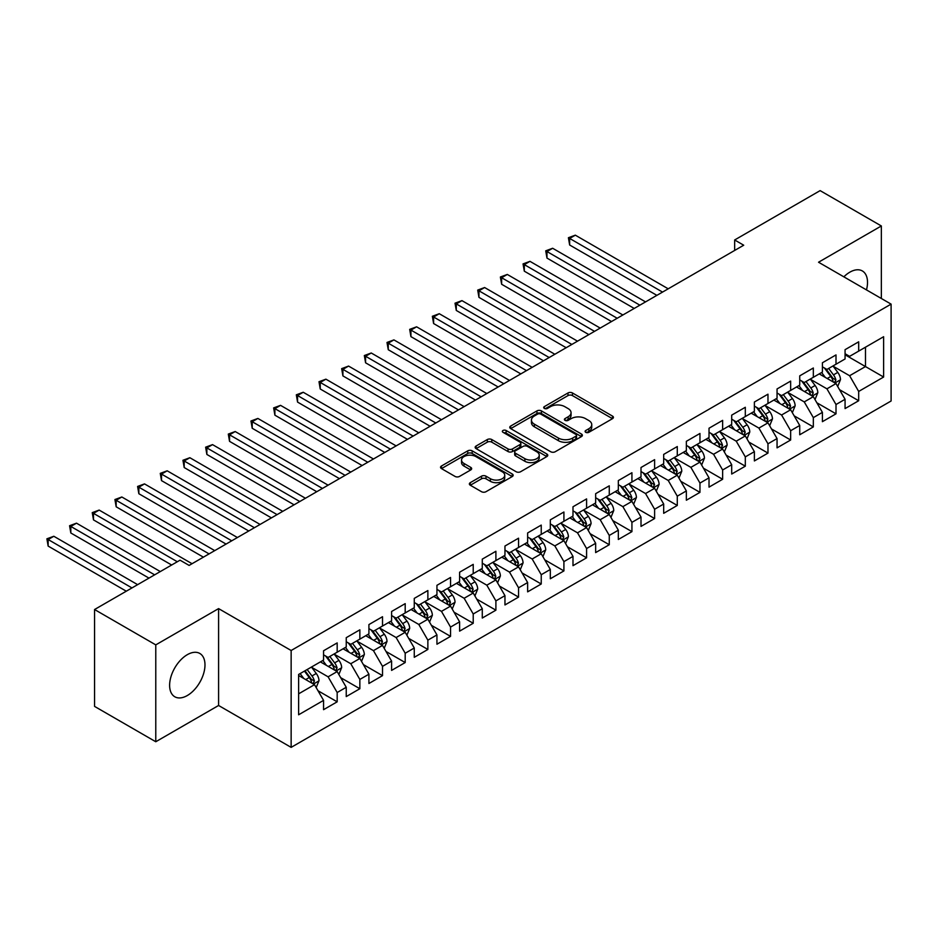 <?xml version="1.0" encoding="UTF-8"?>
<svg xmlns="http://www.w3.org/2000/svg" width="938" height="938" viewBox="0 0 938 938"><rect width="100%" height="100%" fill="white"/><g stroke="black" fill="none" stroke-linecap="round" stroke-linejoin="round"><path stroke-width="1.41" d="M585.746 432.312A2.204 1.266 0 0 0 588.865 432.312L612.502 418.665A3.142 1.817 0 0 0 613.429 417.375A3.142 1.817 0 0 0 612.502 416.097L572.45 392.963A3.142 1.817 0 0 0 567.994 392.963L544.345 406.623A2.204 1.266 0 0 0 543.7 407.514A2.204 1.266 0 0 0 544.345 408.417A2.204 1.266 0 0 0 547.464 408.417L550.524 406.646A10.072 5.816 0 0 1 564.77 406.646L568.111 408.581A10.072 5.816 0 0 1 571.054 412.685A10.072 5.816 0 0 1 568.111 416.8L565.051 418.571A2.204 1.266 0 0 0 564.406 419.474A2.204 1.266 0 0 0 565.051 420.365A2.204 1.266 0 0 0 568.158 420.365L571.219 418.606A10.072 5.816 0 0 1 585.464 418.606L588.806 420.529A10.072 5.816 0 0 1 591.749 424.644A10.072 5.816 0 0 1 588.806 428.748L585.746 430.519A2.204 1.266 0 0 0 585.101 431.421A2.204 1.266 0 0 0 585.746 432.312L585.746 430.519M187.295 695.539A25.009 14.445 120 0 0 203.64 673.496A25.009 14.445 120 0 0 199.806 653.458A25.009 14.445 120 0 0 187.295 654.689A25.009 14.445 120 0 0 170.962 676.732A25.009 14.445 120 0 0 174.796 696.77A25.009 14.445 120 0 0 187.295 695.539M866.478 289.901A25.009 14.445 120 0 0 862.339 270.941A25.009 14.445 120 0 0 849.828 272.184A25.009 14.445 120 0 0 843.848 276.839M470.29 482.66A3.142 1.817 0 0 0 469.363 483.938A3.142 1.817 0 0 0 470.29 485.227L481.534 491.711A3.142 1.817 0 0 0 485.978 491.711L512.242 476.551A3.142 1.817 0 0 0 513.168 475.273A3.142 1.817 0 0 0 512.242 473.983L472.177 450.85A3.142 1.817 0 0 0 467.734 450.85L441.47 466.01A3.142 1.817 0 0 0 440.543 467.3A3.142 1.817 0 0 0 441.47 468.59L455.047 476.422A3.142 1.817 0 0 0 459.491 476.422L470.735 469.938A3.142 1.817 0 0 0 471.662 468.648A3.142 1.817 0 0 0 470.735 467.37L464.005 463.478A8.419 4.866 0 0 1 461.543 460.042A8.419 4.866 0 0 1 466.737 455.551A8.419 4.866 0 0 1 475.906 456.607L502.287 471.826A8.419 4.866 0 0 1 504.75 475.273A8.419 4.866 0 0 1 499.555 479.764A8.419 4.866 0 0 1 490.375 478.708L485.978 476.164A3.142 1.817 0 0 0 481.534 476.164L470.29 482.66L470.29 485.227M155.778 644.875L155.778 741.747L218.589 705.482L218.589 608.61L155.778 644.875L94.562 609.524L180.037 560.174L189.113 565.415L743.717 245.217L734.653 239.976L734.653 250.446M218.589 608.61L291.143 650.503L891.1 304.123L891.1 400.995L291.143 747.375L291.143 650.503M881.345 298.495L881.345 225.964L818.546 262.23L891.1 304.123M881.345 225.964L820.129 190.625L734.653 239.976M550.747 451.753A3.142 1.817 0 0 0 555.202 451.753L581.454 436.592A3.142 1.817 0 0 0 582.381 435.302A3.142 1.817 0 0 0 581.454 434.024L541.402 410.891A3.142 1.817 0 0 0 536.946 410.891L510.682 426.051A3.142 1.817 0 0 0 509.768 427.341A3.142 1.817 0 0 0 510.682 428.619L550.747 451.753M503.894 432.793A2.204 1.266 0 0 1 506.121 433.11L506.121 430.483L546.854 454.004A3.142 1.817 0 0 1 547.769 455.282A3.142 1.817 0 0 1 546.854 456.572L520.59 471.732A3.142 1.817 0 0 1 516.135 471.732L476.082 448.61L476.082 446.031A3.142 1.817 0 0 0 475.156 447.32A3.142 1.817 0 0 0 476.082 448.61M476.082 446.031L487.314 439.547A3.142 1.817 0 0 1 491.77 439.547L508.021 448.927A3.142 1.817 0 0 0 512.465 448.927L519.922 444.624A3.142 1.817 0 0 0 520.848 443.334A3.142 1.817 0 0 0 519.922 442.056L503.003 432.289A2.204 1.266 0 0 1 502.358 431.386A2.204 1.266 0 0 1 503.718 430.214A2.204 1.266 0 0 1 506.121 430.483M845.068 354.787L865.481 366.57L865.481 347.189L883.619 336.719L858.68 351.117L858.68 341.819L845.068 349.675L845.068 358.973L836.004 364.214L836.004 354.916L822.403 362.772L822.403 372.058L813.328 377.299L813.328 368.001L799.727 375.857L799.727 385.155L790.652 390.396L790.652 381.098L777.051 388.953L777.051 398.24L767.976 403.481L767.976 394.183L754.375 402.039L754.375 411.336L745.311 416.566L745.311 407.28L731.699 415.135L731.699 424.422L722.635 429.663L722.635 420.365L709.022 428.22L709.022 437.518L699.959 442.748L699.959 433.462L686.358 441.317L686.358 450.603L677.283 455.845L677.283 446.547L663.682 454.402L663.682 463.7L654.607 468.93L654.607 459.643L641.006 467.499L641.006 476.785L631.931 482.026L631.931 472.729L618.33 480.584L618.33 489.882L609.266 495.112L609.266 485.825L595.653 493.681L595.653 502.967L586.59 508.208L586.59 498.91L572.989 506.766L572.989 516.064L563.914 521.294L563.914 512.007L550.313 519.851L550.313 529.149L541.238 534.39L541.238 525.092L527.637 532.948L527.637 542.246L518.562 547.475L518.562 538.189L504.961 546.033L504.961 555.331L495.897 560.572L495.897 551.274L482.284 559.13L482.284 568.428L473.221 573.657L473.221 564.371L459.608 572.215L459.608 581.513L450.545 586.754L450.545 577.456L436.944 585.312L436.944 594.61L427.869 599.839L427.869 590.541L414.268 598.397L414.268 607.695L405.193 612.936L405.193 603.638L391.592 611.494L391.592 620.792L382.516 626.021L382.516 616.723L368.915 624.579L368.915 633.877L359.852 639.118L359.852 629.82L346.239 637.676L346.239 646.974L337.176 652.203L337.176 642.905L323.563 650.761L323.563 660.059L298.624 674.457L298.624 714.779L323.563 700.381L314.5 684.67L298.624 675.501M883.619 336.719L883.619 377.041L858.68 391.439L849.605 375.728L833.167 366.242M839.522 389.669L858.68 400.737L858.68 391.439M858.68 400.737L845.068 408.581L845.068 399.295L836.004 404.524L826.929 388.824L810.491 379.327M816.846 402.765L836.004 413.822L836.004 404.524M836.004 413.822L822.403 421.678L822.403 412.38L813.328 417.621L804.253 401.91L787.814 392.424M794.169 415.851L813.328 426.919L813.328 417.621M813.328 426.919L799.727 434.763L799.727 425.477L790.652 430.706L781.589 415.006L765.15 405.509M771.493 428.947L790.652 440.004L790.652 430.706M790.652 440.004L777.051 447.86L777.051 438.562L767.976 443.803L758.912 428.091L742.474 418.606M748.817 442.033L767.976 453.101L767.976 443.803M767.976 453.101L754.375 460.945L754.375 451.659L745.311 456.888L736.236 441.177L719.798 431.691M726.141 455.129L745.311 466.186L745.311 456.888M745.311 466.186L731.699 474.042L731.699 464.744L722.635 469.985L713.56 454.273L697.122 444.788M703.477 468.214L722.635 479.271L722.635 469.985M722.635 479.271L709.022 487.127L709.022 477.841L699.959 483.07L690.884 467.359L674.445 457.873M680.8 481.311L699.959 492.368L699.959 483.07M699.959 492.368L686.358 500.224L686.358 490.926L677.283 496.167L668.219 480.455L651.769 470.958M658.124 494.396L677.283 505.453L677.283 496.167M677.283 505.453L663.682 513.309L663.682 504.023L654.607 509.252L645.543 493.54L629.105 484.055M635.448 507.481L654.607 518.55L654.607 509.252M654.607 518.55L641.006 526.406L641.006 517.108L631.931 522.349L622.867 506.637L606.429 497.14M612.772 520.578L631.931 531.635L631.931 522.349M631.931 531.635L618.33 539.491L618.33 530.205L609.266 535.434L600.191 519.722L583.753 510.237M590.108 533.663L609.266 544.732L609.266 535.434M609.266 544.732L595.653 552.588L595.653 543.29L586.59 548.531L577.515 532.819L561.076 523.322M567.431 546.76L586.59 557.817L586.59 548.531M586.59 557.817L572.989 565.673L572.989 556.386L563.914 561.616L554.839 545.904L538.4 536.419M544.755 559.845L563.914 570.914L563.914 561.616M563.914 570.914L550.313 578.769L550.313 569.472L541.238 574.713L532.174 559.001L515.736 549.504M522.079 572.942L541.238 583.999L541.238 574.713M541.238 583.999L527.637 591.855L527.637 582.557L518.562 587.798L509.498 572.086L493.06 562.601M499.403 586.027L518.562 597.096L518.562 587.798M518.562 597.096L504.961 604.951L504.961 595.653L495.897 600.895L486.822 585.183L470.384 575.686M476.727 599.124L495.897 610.181L495.897 600.895M495.897 610.181L482.284 618.036L482.284 608.739L473.221 613.98L464.146 598.268L447.707 588.783M454.062 612.209L473.221 623.278L473.221 613.98M473.221 623.278L459.608 631.133L459.608 621.835L450.545 627.076L441.47 611.365L425.031 601.868M431.386 625.306L450.545 636.363L450.545 627.076M450.545 636.363L436.944 644.218L436.944 634.92L427.869 640.162L418.805 624.45L402.355 614.965M408.71 638.391L427.869 649.459L427.869 640.162M427.869 649.459L414.268 657.315L414.268 648.017L405.193 653.247L396.129 637.547L379.691 628.05M386.034 651.488L405.193 662.545L405.193 653.247M405.193 662.545L391.592 670.4L391.592 661.102L382.516 666.343L373.453 650.632L357.015 641.146M363.358 664.573L382.516 675.641L382.516 666.343M382.516 675.641L368.915 683.497L368.915 674.199L359.852 679.429L350.777 663.729L334.338 654.232M340.693 677.67L359.852 688.726L359.852 679.429M359.852 688.726L346.239 696.582L346.239 687.284L337.176 692.525L328.101 676.814L311.662 667.328M318.017 690.755L337.176 701.823L337.176 692.525M337.176 701.823L323.563 709.679L323.563 700.381M323.563 654.818L328.101 657.444L337.176 652.203M298.624 693.839L314.5 684.67M346.239 641.733L350.777 644.347L359.852 639.118M328.101 676.814L337.176 671.585L320.397 661.888M346.239 687.284L337.176 671.585M368.915 628.636L373.453 631.262L382.516 626.021M350.777 663.729L359.852 658.488L343.074 648.803M368.915 674.199L359.852 658.488M391.592 615.551L396.129 618.165L405.193 612.936M373.453 650.632L382.516 645.403L365.738 635.706M391.592 661.102L382.516 645.403M414.268 602.466L418.805 605.08L427.869 599.839M396.129 637.547L405.193 632.306L388.414 622.621M414.268 648.017L405.193 632.306M436.944 589.369L441.47 591.984L450.545 586.754M418.805 624.45L427.869 619.221L411.09 609.524M436.944 634.92L427.869 619.221M459.608 576.284L464.146 578.898L473.221 573.657M441.47 611.365L450.545 606.124L433.766 596.439M459.608 621.835L450.545 606.124M482.284 563.187L486.822 565.802L495.897 560.572M464.146 598.268L473.221 593.039L456.443 583.342M482.284 608.739L473.221 593.039M504.961 550.102L509.498 552.716L518.562 547.475M486.822 585.183L495.897 579.942L479.107 570.257M504.961 595.653L495.897 579.942M527.637 537.005L532.174 539.62L541.238 534.39M509.498 572.086L518.562 566.857L501.783 557.16M527.637 582.557L518.562 566.857M550.313 523.92L554.839 526.535L563.914 521.294M532.174 559.001L541.238 553.76L524.459 544.075M550.313 569.472L541.238 553.76M572.989 510.823L577.515 513.438L586.59 508.208M554.839 545.904L563.914 540.675L547.135 530.99M572.989 556.386L563.914 540.675M595.653 497.738L600.191 500.353L609.266 495.112M577.515 532.819L586.59 527.578L569.812 517.893M595.653 543.29L586.59 527.578M618.33 484.641L622.867 487.256L631.931 482.026M600.191 519.722L609.266 514.493L592.488 504.808M618.33 530.205L609.266 514.493M641.006 471.556L645.543 474.171L654.607 468.93M622.867 506.637L631.931 501.396L615.152 491.711M641.006 517.108L631.931 501.396M663.682 458.459L668.219 461.086L677.283 455.845M645.543 493.54L654.607 488.311L637.828 478.626M663.682 504.023L654.607 488.311M686.358 445.374L690.884 447.989L699.959 442.748M668.219 480.455L677.283 475.214L660.504 465.529M686.358 490.926L677.283 475.214M709.022 432.277L713.56 434.904L722.635 429.663M690.884 467.359L699.959 462.129L683.181 452.444M709.022 477.841L699.959 462.129M731.699 419.192L736.236 421.807L745.311 416.566M713.56 454.273L722.635 449.032L705.857 439.347M731.699 464.744L722.635 449.032M754.375 406.095L758.912 408.722L767.976 403.481M736.236 441.177L745.311 435.947L728.521 426.262M754.375 451.659L745.311 435.947M777.051 393.01L781.589 395.625L790.652 390.396M758.912 428.091L767.976 422.85L751.197 413.166M777.051 438.562L767.976 422.85M799.727 379.913L804.253 382.54L813.328 377.299M781.589 415.006L790.652 409.765L773.873 400.08M799.727 425.477L790.652 409.765M822.403 366.828L826.929 369.443L836.004 364.214M804.253 401.91L813.328 396.668L796.55 386.984M822.403 412.38L813.328 396.668M845.068 353.732L849.605 356.358L858.68 351.117M826.929 388.824L836.004 383.583L819.226 373.899M845.068 399.295L836.004 383.583M94.562 609.524L94.562 706.396L155.778 741.747M218.589 705.482L291.143 747.375M849.605 375.728L865.481 366.57L883.619 377.041M586.625 432.629L588.806 431.374A10.072 5.816 0 0 0 591.749 427.259L591.749 424.644M571.054 412.685L571.054 415.311A10.072 5.816 0 0 1 568.111 419.415L565.931 420.681M612.467 418.688L572.45 395.59A3.142 1.817 0 0 0 567.994 395.59L545.224 408.734M581.419 436.616L541.402 413.506A3.142 1.817 0 0 0 536.946 413.506L510.729 428.643M575.897 436.205A2.204 1.266 0 0 0 576.542 435.302A2.204 1.266 0 0 0 575.897 434.411L540.734 414.104A2.204 1.266 0 0 0 537.615 414.104L534.39 415.968A10.072 5.816 0 0 0 531.436 420.083A10.072 5.816 0 0 0 534.39 424.187L558.427 438.069A10.072 5.816 0 0 0 572.672 438.069L575.897 436.205L575.897 438.82A2.204 1.266 0 0 0 576.542 437.929L576.542 435.302M531.436 420.083L531.436 422.698A10.072 5.816 0 0 0 534.39 426.813L534.39 424.187M575.897 438.82L572.672 440.684A10.072 5.816 0 0 1 558.427 440.684L534.39 426.813M476.117 448.634L487.314 442.161L487.314 439.547M520.848 443.334L520.848 445.949A3.142 1.817 0 0 1 519.922 447.238L512.465 451.541A3.142 1.817 0 0 1 508.021 451.541L491.77 442.161A3.142 1.817 0 0 0 487.314 442.161M506.121 433.11L546.807 456.595M524.87 458.659A8.419 4.866 0 0 0 534.05 459.714A8.419 4.866 0 0 0 539.244 455.223A8.419 4.866 0 0 0 536.782 451.788L527.484 446.418A3.142 1.817 0 0 0 523.041 446.418L515.583 450.721A3.142 1.817 0 0 0 514.657 452.01A3.142 1.817 0 0 0 515.583 453.3L524.87 458.659L524.87 461.273A8.419 4.866 0 0 0 534.05 462.328A8.419 4.866 0 0 0 539.244 457.838L539.244 455.223M514.657 452.01L514.657 454.625A3.142 1.817 0 0 0 515.583 455.915L515.583 453.3M524.87 461.273L515.583 455.915M504.75 475.273L504.75 477.888A8.419 4.866 0 0 1 499.555 482.378A8.419 4.866 0 0 1 490.375 481.323L485.978 478.79A3.142 1.817 0 0 0 481.534 478.79L470.337 485.251M461.543 460.042L461.543 462.657A8.419 4.866 0 0 0 464.005 466.092L464.005 463.478M470.688 469.961L464.005 466.092M512.207 476.574L472.177 453.476A3.142 1.817 0 0 0 467.734 453.476L441.517 468.613M837.681 386.491L840.495 379.632A8.501 4.901 -120 0 0 837.775 372.398L832.967 365.961M825.288 377.393L821.629 372.503M668.208 288.81L575.322 235.168L569.647 238.451L569.647 244.994L656.881 295.353M834.398 382.657L835.899 379.996A8.501 4.901 -120 0 0 833.472 374.883L828.653 368.446M825.909 368.857L831.854 376.795A4.327 2.497 60 0 1 832.639 378.108L835.899 379.996M824.408 367.989L830.751 376.455A8.501 4.901 60 0 1 833.179 381.567L833.354 382.059M569.647 244.994L568.405 237.724L662.545 292.081M568.405 237.724L575.322 235.168M815.005 399.576L817.819 392.717A8.501 4.901 -120 0 0 815.11 385.483L810.291 379.058M802.611 390.489L798.953 385.6M645.543 301.895L552.646 248.265L546.971 251.536L546.971 258.079L634.205 308.438M811.722 395.754L813.234 393.081A8.501 4.901 -120 0 0 810.795 387.969L805.976 381.543M803.233 381.942L809.177 389.88A4.327 2.497 60 0 1 809.963 391.193L813.234 393.081M801.732 381.074L808.075 389.54A8.501 4.901 60 0 1 810.502 394.652L810.678 395.144M546.971 258.079L545.728 250.821L639.868 305.167M545.728 250.821L552.646 248.265M792.329 412.673L795.143 405.814A8.501 4.901 -120 0 0 792.434 398.58L787.615 392.143M779.935 403.575L776.277 398.685M622.867 314.992L529.97 261.35L524.307 264.633L524.307 271.176L611.529 321.535M789.057 408.839L790.558 406.177A8.501 4.901 -120 0 0 788.119 401.065L783.3 394.628M780.557 395.039L786.501 402.977A4.327 2.497 60 0 1 787.287 404.29L790.558 406.177M779.068 394.171L785.399 402.637A8.501 4.901 60 0 1 787.838 407.749L788.002 408.241M524.307 271.176L523.052 263.906L617.192 318.263M523.052 263.906L529.97 261.35M769.652 425.758L772.466 418.899A8.501 4.901 -120 0 0 769.758 411.665L764.939 405.239M757.259 416.671L753.601 411.782M600.191 328.077L507.294 274.447L501.631 277.718L501.631 284.261L588.853 334.62M766.381 421.936L767.882 419.263A8.501 4.901 -120 0 0 765.443 414.15L760.636 407.725M757.881 408.124L763.837 416.062A4.327 2.497 60 0 1 764.622 417.375L767.882 419.263M756.391 407.256L762.723 415.722A8.501 4.901 60 0 1 765.162 420.834L765.338 421.326M501.631 284.261L500.376 277.003L594.528 331.349M500.376 277.003L507.294 274.447M746.988 438.855L749.79 431.996A8.501 4.901 -120 0 0 747.082 424.762L742.263 418.325M734.595 429.756L730.925 424.867M577.515 341.174L484.618 287.532L478.955 290.803L478.955 297.358L566.177 347.717M743.705 435.021L745.206 432.359A8.501 4.901 -120 0 0 742.779 427.247L737.96 420.81M735.204 421.209L741.161 429.158A4.327 2.497 60 0 1 741.946 430.472L745.206 432.359M733.715 420.353L740.059 428.818A8.501 4.901 60 0 1 742.486 433.931L742.662 434.423M478.955 297.358L477.712 290.088L571.852 344.445M477.712 290.088L484.618 287.532M724.312 451.94L727.126 445.081A8.501 4.901 -120 0 0 724.406 437.847L719.587 431.421M711.919 442.853L708.26 437.964M554.839 354.259L461.953 300.629L456.278 303.9L456.278 310.443L543.501 360.802M721.029 448.118L722.53 445.444A8.501 4.901 -120 0 0 720.103 440.332L715.284 433.907M712.54 434.306L718.485 442.244A4.327 2.497 60 0 1 719.27 443.557L722.53 445.444M711.039 433.438L717.382 441.904A8.501 4.901 60 0 1 719.809 447.016L719.985 447.508M456.278 310.443L455.036 303.185L549.176 357.53M455.036 303.185L461.953 300.629M701.636 465.037L704.45 458.178A8.501 4.901 -120 0 0 701.73 450.944L696.922 444.506M689.242 455.938L685.584 451.049M532.174 367.356L439.277 313.714L433.602 316.985L433.602 323.54L520.836 373.899M698.353 461.203L699.854 458.541A8.501 4.901 -120 0 0 697.426 453.429L692.607 446.992M689.864 447.391L695.808 455.34A4.327 2.497 60 0 1 696.594 456.654L699.854 458.541M688.363 446.535L694.706 455A8.501 4.901 60 0 1 697.133 460.112L697.309 460.593M433.602 323.54L432.359 316.27L526.499 370.627M432.359 316.27L439.277 313.714M678.96 478.122L681.774 471.263A8.501 4.901 -120 0 0 679.065 464.029L674.246 457.603M666.566 469.035L662.908 464.146M509.498 380.441L416.601 326.811L410.926 330.082L410.926 336.625L498.16 386.984M675.677 474.288L677.189 471.626A8.501 4.901 -120 0 0 674.75 466.514L669.931 460.089M667.188 460.488L673.132 468.425A4.327 2.497 60 0 1 673.918 469.739L677.189 471.626M665.687 459.62L672.03 468.085A8.501 4.901 60 0 1 674.469 473.198L674.633 473.69M410.926 336.625L409.683 329.367L503.823 383.712M409.683 329.367L416.601 326.811M656.283 491.219L659.097 484.36A8.501 4.901 -120 0 0 656.389 477.114L651.57 470.688M643.89 482.12L640.232 477.231M486.822 393.526L393.925 339.896L388.262 343.167L388.262 349.722L475.484 400.08M653.012 487.385L654.513 484.723A8.501 4.901 -120 0 0 652.074 479.611L647.267 473.174M644.512 473.573L650.456 481.522A4.327 2.497 60 0 1 651.253 482.836L654.513 484.723M643.022 472.717L649.354 481.182A8.501 4.901 60 0 1 651.793 486.283L651.957 486.775M388.262 349.722L387.007 342.452L481.147 396.809M387.007 342.452L393.925 339.896M633.619 504.304L636.421 497.445A8.501 4.901 -120 0 0 633.713 490.211L628.894 483.785M621.226 495.217L617.556 490.328M464.146 406.623L371.249 352.993L365.586 356.264L365.586 362.807L452.808 413.166M630.336 500.47L631.837 497.808A8.501 4.901 -120 0 0 629.41 492.696L624.591 486.271M621.835 486.67L627.792 494.607A4.327 2.497 60 0 1 628.577 495.921L631.837 497.808M620.346 485.802L626.678 494.267A8.501 4.901 60 0 1 629.117 499.379L629.292 499.872M365.586 362.807L364.331 355.537L458.483 409.894M364.331 355.537L371.249 352.993M610.943 517.401L613.745 510.542A8.501 4.901 -120 0 0 611.037 503.296L606.218 496.87M598.55 508.302L594.88 503.413M441.47 419.708L348.573 366.078L342.909 369.349L342.909 375.904L430.132 426.262M607.66 513.567L609.161 510.893A8.501 4.901 -120 0 0 606.734 505.793L601.915 499.356M599.159 499.755L605.116 507.704A4.327 2.497 60 0 1 605.901 509.017L609.161 510.893M597.67 498.899L604.013 507.364A8.501 4.901 60 0 1 606.44 512.465L606.616 512.957M342.909 375.904L341.666 368.634L435.807 422.991M341.666 368.634L348.573 366.078M588.267 530.486L591.081 523.627A8.501 4.901 -120 0 0 588.361 516.392L583.553 509.967M575.873 521.399L572.215 516.51M418.794 432.805L325.908 379.175L320.233 382.446L320.233 388.989L407.467 439.347M584.984 526.652L586.485 523.99A8.501 4.901 -120 0 0 584.057 518.878L579.238 512.453M576.495 512.851L582.439 520.789A4.327 2.497 60 0 1 583.225 522.103L586.485 523.99M574.994 511.984L581.337 520.449A8.501 4.901 60 0 1 583.764 525.561L583.94 526.054M320.233 388.989L318.99 381.719L413.13 436.076M318.99 381.719L325.908 379.175M565.591 543.583L568.405 536.724A8.501 4.901 -120 0 0 565.696 529.478L560.877 523.052M553.197 534.484L549.539 529.595M396.129 445.89L303.232 392.26L297.557 395.531L297.557 402.085L384.791 452.444M562.308 539.749L563.82 537.075A8.501 4.901 -120 0 0 561.381 531.975L556.562 525.538M553.819 525.937L559.763 533.886A4.327 2.497 60 0 1 560.549 535.199L563.82 537.075M552.318 525.081L558.661 533.546A8.501 4.901 60 0 1 561.088 538.647L561.264 539.139M297.557 402.085L296.314 394.816L390.454 449.173M296.314 394.816L303.232 392.26M542.914 556.668L545.728 549.809A8.501 4.901 -120 0 0 543.02 542.574L538.201 536.137M530.521 547.581L526.863 542.692M373.453 458.987L280.556 405.357L274.893 408.628L274.893 415.171L362.115 465.529M539.643 552.834L541.144 550.172A8.501 4.901 -120 0 0 538.705 545.06L533.886 538.635M531.143 539.033L537.087 546.971A4.327 2.497 60 0 1 537.873 548.284L541.144 550.172M529.653 538.166L535.985 546.631A8.501 4.901 60 0 1 538.424 551.743L538.588 552.236M274.893 415.171L273.638 407.901L367.778 462.258M273.638 407.901L280.556 405.357M520.238 569.765L523.052 562.894A8.501 4.901 -120 0 0 520.344 555.659L515.525 549.234M507.845 560.666L504.187 555.777M350.777 472.072L257.88 418.442L252.216 421.713L252.216 428.267L339.439 478.626M516.967 565.931L518.468 563.257A8.501 4.901 -120 0 0 516.029 558.145L511.222 551.72M508.466 552.119L514.423 560.068A4.327 2.497 60 0 1 515.208 561.381L518.468 563.257M506.977 551.263L513.309 559.716A8.501 4.901 60 0 1 515.748 564.828L515.912 565.321M252.216 428.267L250.962 420.998L345.114 475.343M250.962 420.998L257.88 418.442M497.574 582.85L500.376 575.991A8.501 4.901 -120 0 0 497.668 568.756L492.849 562.319M485.181 573.763L481.511 568.874M328.101 485.169L235.204 431.539L229.54 434.81L229.54 441.352L316.763 491.711M494.291 579.016L495.792 576.354A8.501 4.901 -120 0 0 493.365 571.242L488.546 564.817M485.79 565.215L491.747 573.153A4.327 2.497 60 0 1 492.532 574.466L495.792 576.354M484.301 564.348L490.644 572.813A8.501 4.901 60 0 1 493.071 577.925L493.247 578.418M229.54 441.352L228.297 434.083L322.438 488.44M228.297 434.083L235.204 431.539M474.898 595.947L477.7 589.076A8.501 4.901 -120 0 0 474.991 581.841L470.173 575.416M462.504 586.848L458.846 581.959M305.425 498.254L212.539 444.624L206.864 447.895L206.864 454.449L294.086 504.808M471.615 592.113L473.115 589.439A8.501 4.901 -120 0 0 470.688 584.327L465.869 577.902M463.126 578.3L469.07 586.25A4.327 2.497 60 0 1 469.856 587.563L473.115 589.439M461.625 577.445L467.968 585.898A8.501 4.901 60 0 1 470.395 591.01L470.571 591.503M206.864 454.449L205.621 447.18L299.761 501.525M205.621 447.18L212.539 444.624M452.222 609.032L455.036 602.173A8.501 4.901 -120 0 0 452.315 594.938L447.508 588.501M439.828 599.945L436.17 595.055M282.76 511.351L189.863 457.721L184.188 460.992L184.188 467.534L271.422 517.893M448.939 605.198L450.439 602.536A8.501 4.901 -120 0 0 448.012 597.424L443.193 590.999M440.45 591.397L446.394 599.335A4.327 2.497 60 0 1 447.18 600.648L450.439 602.536M438.949 590.53L445.292 598.995A8.501 4.901 60 0 1 447.719 604.107L447.895 604.6M184.188 467.534L182.945 460.265L277.085 514.622M182.945 460.265L189.863 457.721M429.545 622.129L432.359 615.258A8.501 4.901 -120 0 0 429.651 608.023L424.832 601.598M417.152 613.03L413.494 608.141M260.084 524.436L167.187 470.806L161.512 474.077L161.512 480.619L248.746 530.99M426.262 618.294L427.775 615.621A8.501 4.901 -120 0 0 425.336 610.509L420.517 604.084M417.773 604.482L423.718 612.432A4.327 2.497 60 0 1 424.504 613.745L427.775 615.621M416.273 603.626L422.616 612.08A8.501 4.901 60 0 1 425.055 617.192L425.219 617.685M161.512 480.619L160.269 473.362L254.409 527.707M160.269 473.362L167.187 470.806M406.869 635.214L409.683 628.354A8.501 4.901 -120 0 0 406.975 621.12L402.156 614.683M394.476 626.115L390.818 621.237M237.408 537.533L144.511 483.902L138.847 487.174L138.847 493.716L226.07 544.075M403.598 631.38L405.099 628.718A8.501 4.901 -120 0 0 402.66 623.606L397.853 617.181M395.097 617.579L401.042 625.517A4.327 2.497 60 0 1 401.839 626.83L405.099 628.718M393.608 616.712L399.94 625.177A8.501 4.901 60 0 1 402.379 630.289L402.543 630.782M138.847 493.716L137.593 486.447L231.733 540.804M137.593 486.447L144.511 483.902M384.205 648.299L387.007 641.44A8.501 4.901 -120 0 0 384.299 634.205L379.48 627.78M371.811 639.212L368.142 634.323M214.732 550.618L121.834 496.988L116.171 500.259L116.171 506.801L203.394 557.16M380.922 644.476L382.423 641.803A8.501 4.901 -120 0 0 379.996 636.691L375.177 630.266M372.421 630.664L378.377 638.602A4.327 2.497 60 0 1 379.163 639.927L382.423 641.803M370.932 629.808L377.264 638.262A8.501 4.901 60 0 1 379.702 643.374L379.878 643.867M116.171 506.801L114.917 499.544L209.068 553.889M114.917 499.544L121.834 496.988M361.529 661.396L364.331 654.536A8.501 4.901 -120 0 0 361.622 647.302L356.803 640.865M349.135 652.297L345.465 647.419M192.056 563.715L99.158 510.084L93.495 513.356L93.495 519.898L171.654 565.016M358.246 657.561L359.746 654.9A8.501 4.901 -120 0 0 357.319 649.788L352.5 643.351M349.745 643.761L355.701 651.699A4.327 2.497 60 0 1 356.487 653.012L359.746 654.9M348.256 642.893L354.599 651.359A8.501 4.901 60 0 1 357.026 656.471L357.202 656.963M93.495 519.898L92.252 512.629L177.317 561.745M92.252 512.629L99.158 510.084M338.853 674.481L341.666 667.622A8.501 4.901 -120 0 0 338.946 660.387L334.127 653.962M326.459 665.394L322.801 660.504M160.316 571.57L76.494 523.17L70.819 526.441L70.819 532.983L148.978 578.113M335.57 670.658L337.07 667.985A8.501 4.901 -120 0 0 334.643 662.873L329.824 656.448M327.081 656.846L333.025 664.784A4.327 2.497 60 0 1 333.811 666.109L337.07 667.985M325.58 655.99L331.923 664.444A8.501 4.901 60 0 1 334.35 669.556L334.526 670.049M70.819 532.983L69.576 525.726L154.641 574.842M69.576 525.726L76.494 523.17M316.176 687.577L318.99 680.718A8.501 4.901 -120 0 0 316.27 673.484L311.463 667.047M303.783 678.479L300.125 673.601M137.64 584.655L53.818 536.266L48.143 539.538L48.143 546.08L126.302 591.198M312.893 683.743L314.406 681.082A8.501 4.901 -120 0 0 311.967 675.97L307.148 669.533M305.026 670.764L310.349 677.881A4.327 2.497 60 0 1 311.135 679.194L314.406 681.082M304.428 671.104L309.247 677.541A8.501 4.901 60 0 1 311.674 682.653L311.85 683.145M48.143 546.08L46.9 538.811L131.977 587.927M46.9 538.811L53.818 536.266M588.806 431.374L588.806 428.748M565.051 420.365L565.051 418.571M568.111 419.415L568.111 416.8M544.345 408.417L544.345 406.623M567.994 395.59L567.994 392.963M572.45 395.59L572.45 392.963M612.502 418.665L612.502 416.097M510.682 428.619L510.682 426.051M536.946 413.506L536.946 410.891M541.402 413.506L541.402 410.891M581.454 436.592L581.454 434.024M558.427 440.684L558.427 438.069M572.672 440.684L572.672 438.069M491.77 442.161L491.77 439.547M508.021 451.541L508.021 448.927M512.465 451.541L512.465 448.927M519.922 447.238L519.922 444.624M546.854 456.572L546.854 454.004M481.534 478.79L481.534 476.164M485.978 478.79L485.978 476.164M490.375 481.323L490.375 478.708M470.735 469.938L470.735 467.37M441.47 468.59L441.47 466.01M467.734 453.476L467.734 450.85M472.177 453.476L472.177 450.85M512.242 476.551L512.242 473.983M834.937 382.974L840.436 379.796M833.472 374.883L837.775 372.398M827.199 378.506L830.751 376.455M812.261 396.059L817.76 392.881M810.795 387.969L815.11 385.483M804.523 391.592L808.075 389.54M789.585 409.144L795.084 405.978M788.119 401.065L792.434 398.58M781.846 404.688L785.399 402.637M766.909 422.241L772.408 419.063M765.443 414.15L769.758 411.665M759.182 417.773L762.723 415.722M744.244 435.326L749.743 432.16M742.779 427.247L747.082 424.762M736.506 430.859L740.059 428.818M721.568 448.423L727.067 445.245M720.103 440.332L724.406 437.847M713.83 443.955L717.382 441.904M698.892 461.508L704.391 458.342M697.426 453.429L701.73 450.944M691.154 457.041L694.706 455M676.216 474.605L681.715 471.427M674.75 466.514L679.065 464.029M668.477 470.137L672.03 468.085M653.54 487.69L659.039 484.524M652.074 479.611L656.389 477.114M645.813 483.222L649.354 481.182M630.875 500.786L636.363 497.609M629.41 492.696L633.713 490.211M623.137 496.319L626.678 494.267M608.199 513.872L613.698 510.706M606.734 505.793L611.037 503.296M600.461 509.404L604.013 507.364M585.523 526.968L591.022 523.791M584.057 518.878L588.361 516.392M577.785 522.501L581.337 520.449M562.847 540.054L568.346 536.888M561.381 531.975L565.696 529.478M555.108 535.586L558.661 533.546M540.171 553.15L545.67 549.973M538.705 545.06L543.02 542.574M532.432 548.683L535.985 546.631M517.495 566.235L522.994 563.058M516.029 558.145L520.344 555.659M509.768 561.768L513.309 559.716M494.83 579.332L500.329 576.155M493.365 571.242L497.668 568.756M487.092 574.865L490.644 572.813M472.154 592.417L477.653 589.24M470.688 584.327L474.991 581.841M464.416 587.95L467.968 585.898M449.478 605.514L454.977 602.337M448.012 597.424L452.315 594.938M441.739 601.047L445.292 598.995M426.802 618.599L432.301 615.422M425.336 610.509L429.651 608.023M419.063 614.132L422.616 612.08M404.126 631.696L409.625 628.519M402.66 623.606L406.975 621.12M396.399 627.229L399.94 625.177M381.461 644.781L386.948 641.604M379.996 636.691L384.299 634.205M373.723 640.314L377.264 638.262M358.785 657.878L364.284 654.701M357.319 649.788L361.622 647.302M351.046 653.411L354.599 651.359M336.109 670.963L341.608 667.786M334.643 662.873L338.946 660.387M328.37 666.496L331.923 664.444M313.433 684.06L318.932 680.882M311.967 675.97L316.27 673.484M305.694 679.593L309.247 677.541"/></g></svg>

